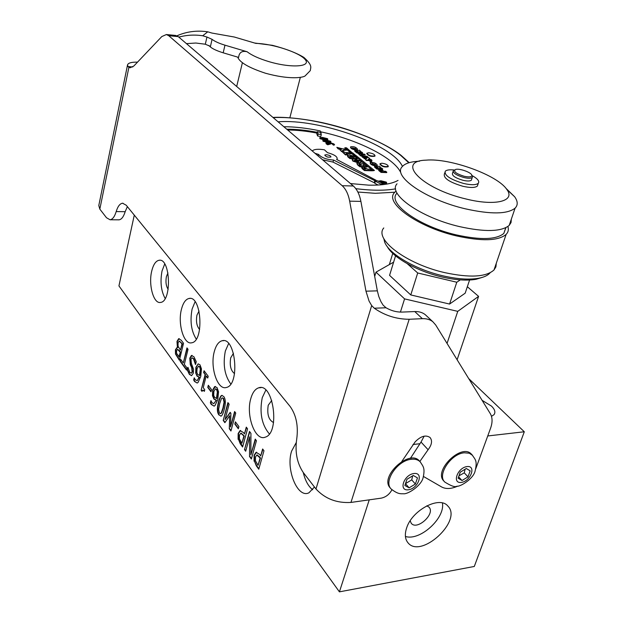 <?xml version="1.0" encoding="UTF-8"?>
<svg xmlns="http://www.w3.org/2000/svg" width="623" height="623" viewBox="0 0 623 623"><rect width="100%" height="100%" fill="white"/><g stroke="black" fill="none" stroke-linecap="round" stroke-linejoin="round"><path stroke-width="0.93" d="M186.97 347.891L188.029 349.308L184.338 364.377L186.993 368.014L186.495 370.023L180.172 361.348L180.662 359.346L183.287 362.944L186.97 347.891M183.287 362.944L187.243 348.249M180.172 361.348L180.927 359.712M186.596 369.641L180.53 361.324M203.628 372.538L204.079 370.755L208.199 376.253L207.747 378.044L206.205 375.988L203.238 387.677L204.765 389.757L204.36 391.345L202.818 390.13L202.016 391.4L201.151 390.208L205.123 374.532L203.628 372.538L204.352 371.113M205.123 374.532L203.994 372.515M201.151 390.208L205.489 374.509M202.14 391.034L201.517 390.185M204.453 390.964L202.966 390.115M206.205 375.988L207.841 377.663M223.221 420.424L227.925 402.606L229.124 404.21L225.059 419.591L230.183 412.325L230.915 413.322L230.471 426.996L234.606 411.53L235.743 413.057L230.938 431.015L229.295 428.756L229.677 415.728L224.872 422.69L223.221 420.424L228.197 402.972M225.067 422.402L223.595 420.393M229.677 415.728L229.295 428.756M231.047 430.61L229.669 428.717M230.471 426.996L234.879 411.896M225.059 419.591L230.362 412.574M244.512 449.642L249.504 431.435L250.937 433.351L250.859 454.891L255.235 439.098L256.442 440.718L251.365 459.042L249.543 456.542L249.644 436.848L245.688 451.254L244.512 449.642L249.776 431.801M245.805 450.842L244.894 449.596M249.644 436.848L249.543 456.542M251.474 458.629L249.924 456.503M250.859 454.891L255.508 439.464M258.054 465.311L260.11 457.975L256.832 455.008L255.492 456.986L255.422 460.74L258.054 465.311L260.5 457.936L257.221 454.961M260.11 457.975L260.5 457.936M258.895 468.8L256.692 465.778L254.449 461.129L254.503 455.172L256.668 452.22M254.059 461.168L254.114 455.218L256.061 452.321L259.581 454.377L260.702 455.88L262.633 448.981L263.965 450.756L258.779 469.212L256.302 465.817L254.449 461.129M260.702 455.88L262.906 449.347M241.911 443.218L243.881 435.999L240.797 433.18L239.466 435.166L239.396 438.833L241.911 443.218L244.263 435.96L241.148 433.149M242.705 446.598L238.477 439.262L238.531 433.444L240.673 430.477M238.095 439.301L238.157 433.483L240.057 430.586L243.375 432.502L244.442 433.943L246.287 427.144L247.557 428.842L242.596 447.01L240.237 443.771L238.477 439.262M244.442 433.943L246.568 427.51M234.824 424.045L235.416 421.857L238.921 426.591L238.329 428.788L234.824 424.045L235.681 422.223M238.438 428.383L235.206 424.006M219.701 403.603L218.611 409.436L219.421 413.033L220.487 413.649L221.22 412.963L222.948 407.979L224.054 402.209L223.221 398.494L222.177 397.902L221.422 398.619L219.701 403.603M220.62 413.641L221.601 412.932L223.322 407.948L224.428 402.178L223.595 398.463L222.411 397.879M220.885 416.156L219.28 414.957C217.388 412.364 217.256 408.026 218.875 401.952C219.942 397.856 221.033 395.667 222.154 395.379L222.177 395.371M218.907 414.988C217.022 412.395 216.882 408.057 218.502 401.983C219.569 397.887 220.659 395.698 221.78 395.403L223.743 396.516C225.682 399.078 225.822 403.447 224.163 409.623C223.096 413.672 222.022 415.845 220.924 416.148L219.28 414.957M216.446 398.541L217.349 391.937L216.516 389.476L215.371 388.853L213.899 391.431L213.697 395.294L214.647 397.412L216.82 398.51L217.715 391.906L216.89 389.445L215.636 388.83M216.002 400.239L213.884 399.016L212.474 395.706L212.7 389.951L214.647 386.61L217.022 387.545L218.541 391.735L217.801 399.577L214.935 405.651L214.156 406.087L211.283 404.475L210.372 402.902L210.948 400.644L211.952 402.66L213.79 403.673L216.376 400.207L214.25 398.985L212.848 395.675L213.066 389.92L215.418 386.439M213.759 403.681L216.376 400.207M210.372 402.902L211.166 401.196M214.024 406.118L211.649 404.444L210.738 402.871M207.771 387.405L208.316 385.279L211.547 389.64L210.995 391.781L207.771 387.405L208.58 385.645M211.096 391.384L208.137 387.381M199.461 375.552L200.318 369.104L199.531 366.729L198.496 366.153L197.047 368.723L196.852 372.492L197.756 374.516L199.827 375.529L200.684 369.081L199.897 366.706L198.714 366.137M196.058 372.904L196.268 367.29L198.161 363.848L200.022 364.837L201.455 368.863L200.746 376.526L198.021 382.53L197.18 383.013L194.547 381.51L193.683 380.007L194.236 377.787L195.194 379.719L197.226 380.637L199.407 377.203L197.39 376.074L195.692 372.928L195.902 367.313L198.161 363.848M197.226 380.637L199.041 377.226L197.024 376.105L195.692 372.928M193.683 380.007L194.462 378.34M197.086 383.036L194.913 381.478L194.049 379.975M191.331 373.2L192.484 371.869L192.094 367.765L190.661 364.619L190.14 358.139L192.071 355.375M195.451 364.455L193.496 358.84L191.977 357.82L190.981 359.3L191.323 363.271L193.551 369.361L193.301 373.185L191.565 375.669L189.369 374.376L187.266 370.015L187.936 367.305L189.789 372.313L191.222 373.208L192.118 371.892L191.728 367.788L190.303 364.642L189.774 358.163L191.409 355.492L193.909 356.745L196.253 361.675L195.56 364.447M187.266 370.015L188.123 367.998M191.526 375.677L189.735 374.353L187.632 369.992M195.715 363.824L193.854 358.825L192.188 357.804M176.543 353.241L179.183 356.917L180.382 351.972L179.214 350.383L177.438 349.363L176.574 350.944L176.543 353.241M178.824 356.94L180.382 351.972M180.024 351.987L177.532 349.355M180.483 350.103L182.002 343.818L179.222 341.038L178.069 342.767L178.061 346.248L180.483 350.103L182.368 343.803L179.284 341.038M177.407 347.579L176.979 341.42L178.7 338.663L181.27 340.275L183.52 343.281L179.385 360.265L175.484 354.004L175.437 349.807L176.909 347.65L177.757 347.556L177.329 341.404L179.183 338.616M175.484 354.004L175.795 349.783L177.244 347.634M179.479 359.884L175.834 353.981M134.28 215.114L118.938 285.902L339.418 591.85L474.298 566.463L524.301 431.77L468.714 378.597M369.252 499.841L339.418 591.85M314.451 487.015L308.938 492.801C297.529 498.735 285.614 469.205 291.603 451.138L296.213 442.618M250.789 398.642C252.51 392.583 255.142 388.97 258.693 387.818C273.489 382.101 280.428 433.265 265.188 437.182C255.165 441.434 245.688 415.323 250.789 398.642M214.273 351.676C215.986 345.337 218.603 341.692 222.123 340.742C235.712 336.443 240.26 384.998 226.367 387.475C217.552 390.543 209.865 367.181 214.273 351.676M181.418 309.413C183.092 302.879 185.646 299.227 189.096 298.456C201.548 295.224 204.328 341.381 191.682 342.79C183.902 345.025 177.571 323.905 181.418 309.413M151.701 271.184C153.32 264.526 155.797 260.881 159.122 260.258C170.523 257.829 172.018 301.789 160.493 302.428C153.593 304.047 148.297 284.789 151.701 271.184M405.417 536.442C419.847 541.332 445.352 518.196 442.423 502.987M410.183 520.82L411.273 523.328C416.989 530.788 435.672 513.702 429.006 507.145L426.817 505.806M406.585 528.109C411.967 510.136 439.628 495.558 447.828 506.024C463.029 520.618 420.611 559.563 407.831 542.594C405.028 539.035 404.607 534.207 406.585 528.109M164.706 263.965L162.027 271.013C160.025 281.822 161.069 290.988 165.15 298.495M167.945 272.936L166.411 276.565C165.477 281.845 166.053 286.113 168.163 289.36M195.092 301.727L192.11 309.039C189.844 321.063 191.222 331.078 196.261 339.091M199.041 311.009L196.946 315.152C195.856 321.507 196.751 326.281 199.625 329.474M228.633 343.553L225.339 351.045C222.777 364.447 224.591 375.428 230.783 383.986M233.469 353.288L230.705 357.82C229.482 365.413 230.767 370.685 234.56 373.636M265.826 390.115L262.252 397.7C259.339 412.691 261.707 424.761 269.338 433.912M271.737 400.488L268.225 405.254C266.893 414.311 268.669 420.073 273.567 422.542M303.253 472.507C305.192 480.567 308.33 486.329 312.676 489.787M482.093 400.316L491.539 406.141C494.911 409.521 495.713 412.387 493.946 414.723L491.485 416.328M524.301 431.77L487.801 435.952M419.637 443.755L412.971 444.518M423.445 476.455L441.645 486.968C445.959 489.257 451.325 488.977 457.741 486.119M410.425 458.357L421.023 442.057L424.154 436.162M127.357 206.618L125.176 211.695L116.189 211.586C117.802 206.33 119.943 203.542 122.599 203.223L126.22 205.224L290.209 406.578C296.314 415.276 298.479 426.179 296.696 439.262C294.866 452.197 297.07 463.302 303.308 472.584L315.978 488.985C325.074 498.789 336.739 503.275 350.959 502.434L381.198 498.151C385.847 497.162 389.422 494.389 391.914 489.826M401.788 461.495L415.144 441.863C420.805 436.108 425.774 434.652 430.041 437.502C432.526 440.671 431.879 444.744 428.102 449.72L419.855 461.456M386.034 307.77C391.112 310.69 396.329 312.139 401.671 312.1L414.786 311.562L422.355 318.672L409.186 319.272C396.438 319.21 384.796 315.526 374.267 308.221L386.034 307.77L383.106 305.153L380.957 301.672L378.807 296.571L377.343 290.855L365.966 291.182L369.073 301.111L371.682 305.574L374.267 308.221M426.56 315.884L425.236 314.654C422.456 312.458 418.975 311.422 414.786 311.562M132.777 66.949L127.91 66.552L130.067 67.782L133.828 66.022L161.809 36.562L166.38 34.538L168.716 35.69L342.167 185.701C345.82 188.979 348.319 194.135 349.674 201.167L360.896 201.385C359.526 194.392 357.01 189.267 353.334 186.004L342.167 185.701M422.355 318.672C426.568 318.517 430.065 319.537 432.845 321.741L435.703 324.988L490.301 413.649C492.52 417.48 492.629 422.277 490.636 428.048L475.785 468.691M360.896 201.385L377.343 290.855M365.966 291.182L349.674 201.167M128.875 67.424L99.828 209.11L106.494 217.739L110.053 219.763C112.561 219.452 114.601 216.726 116.189 211.586M127.91 66.552L127.559 64.808C128.338 62.9 131.648 62.012 137.496 62.16M168.716 35.69L178.225 36.617L175.46 35.433M118.526 219.833L118.977 219.841C121.508 219.522 123.58 216.812 125.176 211.695M178.225 36.617L353.334 186.004M99.828 209.11L98.792 205.528L127.513 65.049M407.271 263.693L417.706 272.983L456.784 282.227L449.58 304.055L465.171 293.199L469.578 280.023M417.706 272.983L410.775 294.936L449.58 304.055M456.784 282.227L460.304 279.883M395.558 255.827L389.57 275.366L410.775 294.936M467.336 286.728L478.589 296.369L457.749 311.36L404.576 298.884L375.988 272.158L393.619 262.158M400.418 312.107L404.576 298.884M447.057 343.421L457.749 311.36M374.696 276.433L375.988 272.158M457.111 359.751L478.589 296.369M466.059 198.994C421.421 188.691 395.364 160.936 426.132 160.15C449.713 157.884 497.466 175.024 506.826 189.47C515.813 201.011 495.682 206.431 466.059 198.994M505.969 188.341L514.66 196.767C517.9 201.369 518.04 205.169 515.081 208.16C507.348 214.242 490.784 214.468 465.389 208.83C426.093 199.726 392.435 176.325 402.147 166.754C404.685 163.709 409.77 161.902 417.394 161.334L419.536 161.217M511.312 219.203L511.039 222.536L509.201 225.401C501.398 231.772 484.873 232.177 459.61 226.624C420.525 217.637 387.226 193.815 397.03 183.808M505.892 227.66L503.82 233.438C496.321 239.699 480.489 240.19 456.324 234.894C418.999 226.351 387.233 203.308 396.711 193.496M507.909 226.476C508.851 229.568 508.259 232.223 506.125 234.419C498.291 240.945 481.774 241.444 456.581 235.938C417.612 227.006 384.508 202.973 394.351 192.741L396.103 190.988M496.297 263.241L495.908 266.846L493.992 269.993C486.033 277.087 469.586 277.959 444.666 272.617C406.134 263.934 373.769 239.053 383.784 227.948M490.106 272.804L489.779 273.178C487.544 275.584 483.814 277.282 478.604 278.271C469.111 279.922 457.22 279.104 442.922 275.818C415.51 269.525 388.931 253.834 384.679 242.16L383.784 238.523M482.607 277.29L476.027 279.291C466.946 280.872 455.592 280.101 441.964 276.962C417.2 271.27 392.84 257.463 387.187 246.467M464.073 176.254C455.865 173.615 453.038 171.348 455.592 169.464C459.517 168.132 471.751 172.563 471.852 175.367C471.697 177.025 469.096 177.321 464.073 176.254M471.845 175.32L472.53 176.535L472.257 177.446C470.98 178.474 468.192 178.505 463.878 177.532C456.27 175.25 452.757 172.929 453.349 170.57L454.65 169.931M471.65 179.315L471.362 180.187C470.092 181.231 467.305 181.262 462.998 180.296C455.39 178.014 451.885 175.686 452.485 173.311L453.085 171.411M472.032 175.546C477.662 178.692 479.741 181.277 478.277 183.302C476.05 185.109 471.175 185.171 463.652 183.474C450.343 179.479 444.207 175.413 445.243 171.27C446.613 169.915 449.658 169.495 454.369 170.009M477.896 184.47L477.382 186.043C475.154 187.866 470.279 187.936 462.764 186.246C449.463 182.251 443.335 178.17 444.386 174.004L444.791 172.719M205.317 44.217L210.449 46.414L212.069 39.342L206.953 37.037L205.317 44.217L195.832 43.026L186.441 43.633M178.824 37.131C186.542 34.989 194.501 34.538 202.701 35.776L207.755 31.82L211.945 33.058L234.357 37.03L255.851 43.392C272.508 43.618 299.842 52.573 305.262 59.66C311.5 66.91 290.933 68.265 268.723 61.576C258.864 58.578 251.669 55.299 247.121 51.748L224.973 45.175C219.086 43.384 214.787 41.445 212.069 39.342M208.9 45.456C210.854 48.01 215.62 50.463 223.19 52.815L238.632 57.402C239.107 52.457 241.942 50.572 247.121 51.748M202.701 35.776L206.953 37.037M207.755 31.82C196.876 30.223 186.612 31.555 176.955 35.799M350.469 183.567L368.668 185.148C382.156 185.444 391.945 183.863 398.05 180.397M402.442 166.396C392.428 144.411 318.369 118.37 278.123 121.843M368.754 152.767C372.655 153.344 374.735 154.364 375.007 155.812C371.324 156.459 368.614 155.594 366.877 153.219L368.754 152.767M381.899 163.226C385.894 163.818 388.02 164.869 388.269 166.38C384.484 167.026 381.743 166.131 380.038 163.685L381.899 163.226M356.083 149.652C352.704 149.099 350.881 148.157 350.601 146.826C353.747 146.296 356.068 147.114 357.571 149.271L356.083 149.652M352.579 147.97L355.78 148.523L352.579 147.97M375.934 165.609C372.429 165.04 370.537 164.051 370.272 162.634C373.551 162.112 375.934 162.977 377.398 165.227L375.934 165.609M372.313 163.865L375.568 164.433L372.11 163.421L372.313 163.865M381.595 168.023L382.701 168.911L377.102 168.701L374.563 166.263L377.982 166.66L379.205 166.107L380.497 167.143L379.368 167.657L379.734 167.953L381.595 168.023M378.402 167.906L376.401 167.003L377.336 167.867L378.402 167.906M359.3 150.143L360.53 151.124L359.385 151.599L361.574 151.965L362.625 152.806L357.104 152.557L354.744 150.299L358.069 150.649L359.3 150.143M356.566 151.124L358.427 151.825L356.566 151.124M363.116 157.417L368.66 157.65L369.735 158.507L368.294 159.324L370.887 159.433L371.962 160.298L366.402 160.064L365.327 159.2L366.776 158.382L364.182 158.273L363.116 157.417L364.182 158.273M383.823 171.239L385.692 171.302L386.805 172.197L381.19 172.003L378.62 169.534L382.67 170.313L383.823 171.239M382.483 171.193L380.474 170.281L381.416 171.154L382.483 171.193M359.128 153.141L360.102 153.928L364.253 154.107L365.312 154.956L361.161 154.777L362.134 155.563L360.748 155.501L357.75 153.079L359.128 153.141M366.939 156.272L368.006 157.121L362.461 156.887L361.402 156.03L366.939 156.272M369.166 160.672L370.49 160.726L371.775 161.754L370.444 161.7L369.166 160.672L370.444 161.7M370.335 162.097L371.775 161.754M362.461 156.887L361.402 156.03M357.75 153.079L360.631 155.898L362.134 155.563M360.631 155.898L360.748 155.501M378.582 169.674L378.807 170.577L381.066 172.4L381.19 172.003M371.962 160.298L371.853 160.695L366.285 160.461L366.402 160.064M366.285 160.461L365.327 159.2M366.122 158.756L364.066 158.67M357.789 151.794L356.777 151.296M354.705 150.423L354.861 151.233L356.987 152.954L357.104 152.557M356.987 152.954L362.516 153.203L362.625 152.806M354.861 151.233L354.97 150.836M379.641 167.875L380.497 167.143M355.858 156.7L357.555 156.778L374.423 170.468L372.71 170.414L355.858 156.7L372.71 170.414M372.593 170.811L374.423 170.468M352.813 152.923L351.123 152.845L344.838 147.737L346.52 147.815L352.727 153.219M351.489 153.258L351.123 152.845M351.014 153.242L344.838 147.737M354.214 154.06L352.517 153.982L351.52 153.165L353.21 153.242L354.113 154.411M352.968 154.403L352.517 153.982M352.408 154.379L351.52 153.165M354.432 155.54L356.13 155.618L357.135 156.435L355.445 156.357L354.432 155.54L355.445 156.357M355.842 156.778L355.328 156.755M355.655 155.236L353.965 155.158L352.976 154.356L354.674 154.434L355.554 155.594M354.425 155.579L353.965 155.158M353.848 155.555L352.976 154.356M349.62 155.065L347.385 155.462L350.048 158.187L357.259 158.491L354.246 156.194L349.62 155.065M350.328 157.152L349.643 156.326L351.014 156.171L354.269 157.323L350.328 157.152M353.63 157.292L349.721 156.614M357.259 158.491L357.143 158.888L349.931 158.592L350.048 158.187M349.931 158.592L347.93 156.941L347.33 155.633M381.891 183.061L386.688 182.858L386.283 182.103L380.957 180.763L378.208 181.168M386.61 183.115L382.904 183.59M385.481 182.609L383.885 181.9L379.376 181.776M379.259 181.714L381.595 181.285L385.473 182.08L385.388 182.632L380.692 182.453M333.578 144.785L334.59 144.832L333.881 143.921L330.221 142.659L329.185 142.831L329.287 143.267L325.907 142.753L327.885 144.419L328.905 144.466L326.958 143.142L330.54 143.975L329.925 143.274L330.72 143.119L333.087 143.905L333.469 145.175L331.95 143.757L330.042 143.531M334.59 144.832L333.469 145.175M328.905 144.466L327.776 144.809L326.25 143.89L325.884 142.792M327.776 144.809L327.885 144.419M330.54 143.975L329.637 144.326L327.075 143.43M329.637 144.326L329.746 143.936M331.95 143.757L332.059 143.368M333.422 145.143L333.531 144.754M325.564 139.949L322.831 140.253L323.158 140.845L328.212 142.13L330.938 141.834L330.603 141.226L325.564 139.949M330.86 142.122L328.111 142.519L323.049 141.242L322.8 140.346M329.769 141.631L328.344 141.032L323.898 140.837M326.125 140.416L328.446 140.642L329.995 141.507L325.323 141.437L323.773 140.572L326.125 140.416M298.448 139.178L297.475 138.353M370.451 169.246L367.765 169.144L362.991 167.073L361.706 167.33L364.58 170.134L371.869 170.398L370.451 169.246M365.942 168.81L364.657 169.035L363.964 168.288L365.872 169.074M365.639 169.067L364.128 168.592M371.869 170.398L371.752 170.795L364.463 170.538L362.142 168.631L361.667 167.462M364.463 170.538L364.58 170.134M295.17 136.39L294.368 135.705M358.988 162.696L361.184 162.253L360.374 160.936L354.355 158.958L352.197 159.379L352.953 160.672L358.988 162.696L358.871 163.101L352.836 161.077L352.135 159.589M361.13 162.447L358.871 163.101M358.84 161.497L354.44 160.547M358.755 160.905L359.004 161.38L357.633 161.583L354.394 160.267L355.686 160.064L358.755 160.905L358.638 161.302M325.113 139.575L327.838 139.279L327.503 138.68L322.488 137.41L319.755 137.706L320.074 138.298L325.019 139.926M325.354 138.104L326.709 138.641L326.561 139.108L320.868 138.337L321.016 137.878L325.354 138.104L320.814 138.29M326.67 139.085L325.253 138.493M327.76 139.575L326.234 139.988M324.349 139.926L319.973 138.688L319.724 137.808M346.069 153.538L351.465 153.78L350.134 152.69L344.737 152.448L343.382 151.334L341.606 151.257L345.648 154.574L347.432 154.652L346.069 153.538M351.465 153.78L346.583 153.959M347.432 154.652L345.531 154.971L341.606 151.257M345.531 154.971L345.648 154.574M357.703 164.488L360.008 166.372L367.266 166.653L365.872 165.516L362.929 165.399L362.648 165.009L364.432 164.34L362.866 163.062L361.114 164.114L357.999 163.156L356.893 163.397L357.594 164.885L356.854 163.514M361.566 165.344L360.086 165.29L359.167 164.379L361.566 165.344M360.927 165.321L359.362 164.69M364.432 164.34L362.952 164.854M360.008 166.372L359.892 166.777L367.157 167.05L367.266 166.653M359.892 166.777L357.594 164.885M345.609 149.006L342.627 148.866L336.817 147.324L338.258 148.508L341.536 149.325L339.971 149.917L341.443 151.124L343.943 149.948L346.933 150.088L345.609 149.006M340.867 149.582L338.149 148.905L336.817 147.324M338.149 148.905L338.258 148.508M341.56 151.405L339.971 149.917M341.326 151.514L341.443 151.124M346.933 150.088L343.834 150.345L341.856 151.272M343.834 150.345L343.943 149.948M316.897 133.073C306.329 131.056 296.595 130.036 287.694 130.012M400.534 172.119C393.175 157.253 356.644 139.318 320.596 131.796M322.582 159.776L332.994 162.081L374.213 182.734L375.007 182.547M374.96 155.952L374.89 156.202C371.207 156.848 368.505 155.984 366.768 153.608L366.815 153.46M388.238 166.505L388.152 166.769C384.368 167.423 381.626 166.52 379.921 164.075L379.96 163.95M357.509 149.349L355.974 150.042C352.595 149.489 350.772 148.547 350.492 147.215M377.343 165.297L375.817 166.006C372.313 165.438 370.428 164.449 370.163 163.031L370.218 162.961M374.516 166.403L374.742 167.291L376.985 169.106L382.584 169.308L382.701 168.911M359.666 151.825L360.53 151.124M369.735 158.507L368.839 159.348M381.066 172.4L386.688 172.602L386.805 172.197M317.263 131.726L316.741 133.665L317.59 135.97L320.767 136.601L321.289 134.654L318.119 134.031L317.263 131.726L320.417 132.356L321.289 134.654M378.161 185.039L374.789 183.294L375.389 181.231L377.39 180.756L382.974 183.621L380.972 184.112L375.389 181.231M361.683 155.197L365.312 154.956M362.345 157.276L367.897 157.518L368.006 157.121M283.831 126.718C294.881 126.734 307.007 128.128 320.214 130.908L321.149 133.12L320.666 133.018M320.962 133.797L321.149 133.12M317.107 132.302C306.072 130.191 295.964 129.171 286.782 129.234M381.844 171.169L380.754 170.616M377.764 167.883L376.681 167.338M375.412 164.55L372.149 163.701M355.624 148.64L352.439 147.838M328.095 157.167L327.044 156.879M382.662 184.665L382.974 183.621M380.754 184.852L380.972 184.112M317.59 135.97L318.119 134.031M376.985 169.106L377.102 168.701M326.273 154.683C329.201 155.096 330.766 155.859 330.953 156.965C328.173 157.541 326.102 156.91 324.739 155.065L326.273 154.683M332.994 162.081L333.554 160.049C326.514 159.558 321.515 157.689 318.571 154.434L314.981 153.289M318.143 155.991L318.571 154.434M312.232 150.945C314.07 149.216 318.127 148.835 324.412 149.8L327.496 152.666C334.224 154.535 337.44 156.614 337.16 158.896L336.607 159.418L376.214 180.343L374.82 180.678L333.554 160.049M375.988 181.091L376.214 180.343M374.213 182.734L374.82 180.678M390.925 488.759L390.247 487.949C379.142 476.821 409.366 448.84 419.365 460.911L419.653 461.222M404.888 485.473L406.967 479.274L413.275 475.474L417.465 477.88L415.377 484.04L409.109 487.832L404.888 485.473M405.511 483.612L411.725 479.881L415.377 484.04M405.495 483.666L409.109 487.832M411.725 479.881L412.667 475.84M444.534 481.766L443.95 481.127C432.93 471.144 461.3 443.015 471.268 454.003L471.666 454.416M458.139 478.199L460.272 472.172L466.3 468.496L470.163 470.856L468.021 476.852L462.032 480.52L458.139 478.199M458.987 475.801L464.26 472.841L468.021 476.852M458.614 476.844L462.032 480.52M464.26 472.841L465.101 469.228M259.215 456.76L259.604 456.714M254.114 455.218L254.503 455.172M256.302 465.817L256.692 465.778M410.744 457.656L411.297 458.271M421.023 442.057L428.102 449.72M350.959 502.434L409.186 319.272M315.978 488.985L371.682 305.574M224.973 45.175L223.19 52.815M389.78 263.155L389.718 264.37M357.851 192.024L375.264 193.309L394.78 192.219M408.797 162.798L400.449 155.166C373.387 133.883 311.025 115.574 273.17 117.615M355.788 188.66C371.869 190.669 385.146 190.731 395.621 188.831M378.807 170.577L378.924 170.172M357.509 151.568L357.618 151.171M350.905 156.568L351.014 156.171M347.93 156.941L348.047 156.544M383.854 183.629L383.97 183.224M383.885 181.9L384.002 181.488M379.399 181.768L379.516 181.355M385.349 182.484L385.473 182.08M326.25 143.89L326.351 143.5M327.402 143.415L327.503 143.025M329.45 144.178L329.559 143.781M330.611 143.516L330.72 143.119M332.986 144.295L333.087 143.905M323.049 141.242L323.158 140.845M328.111 142.519L328.212 142.13M328.344 141.032L328.446 140.642M323.983 140.814L324.092 140.424M329.699 141.577L329.808 141.187M364.291 168.592L364.408 168.187M362.142 168.631L362.259 168.226M355.569 160.461L355.686 160.064M352.836 161.077L352.953 160.672M326.608 139.03L326.709 138.641M320.907 138.267L321.016 137.878M319.973 138.688L320.074 138.298M359.448 164.698L359.564 164.293M360.406 164.97L360.522 164.573M360.865 165.274L360.982 164.869M381.517 170.904L381.634 170.507M377.445 167.626L377.561 167.221M374.742 167.291L374.859 166.894M420.564 462.243L420.214 461.845C418.111 459.719 415.144 458.871 411.312 459.291C397.544 460.311 383.254 481.322 391.065 488.923C397.817 494.257 400.534 493.774 403.283 493.751C407.831 494.607 421.576 485.527 423.142 477.514C425.26 467.904 423.173 466.572 420.214 461.845L419.365 460.911M413.937 473.511C424.061 472.141 418.485 488.479 408.454 489.779C398.276 491.313 403.782 474.773 413.937 473.511M472.631 455.421L469.298 453.209L464.26 452.796C450.927 453.762 436.824 475.069 444.799 482.062C451.091 485.987 455.063 487.388 456.714 486.259C460.296 486.921 473.285 478.838 475.076 471.175C477.646 460.35 475.123 459.657 472.141 454.907L471.268 454.003M466.985 466.58C476.525 465.288 470.809 481.19 461.355 482.412C451.761 483.861 457.414 467.764 466.985 466.58M159.854 260.25L159.122 260.258M190.194 298.425L189.096 298.456M223.743 340.656L222.123 340.742M261.037 387.638L258.693 387.818M432.845 321.741L425.236 314.654M175.857 35.472L166.38 34.538M118.977 219.841L110.053 219.763M122.599 203.223L123.011 203.23M506.826 189.47L514.66 196.767M515.081 208.16L509.201 225.401M505.759 227.722L503.82 233.438M506.125 234.419L493.992 269.993M476.027 279.291L478.604 278.271M471.852 175.367L472.53 176.535M472.257 177.446L471.362 180.187M478.277 183.302L477.382 186.043M254.62 43.026L272.516 45.339C285.965 48.851 296.431 52.877 303.907 57.425C313.213 65.882 310.418 67.557 310.316 70.586L304.966 76.061C301.524 78 288.278 79.479 265.585 73.273C248.92 67.79 239.629 62.409 237.713 57.129M289.843 117.786L300.325 77.416M236.685 86.496L242.425 62.604M389.344 264.58L392.77 253.366M409.218 162.673L401.095 155.368C385.863 143.204 354.588 130.565 331.42 124.841C308.354 118.783 283.535 116.665 272.96 117.436M386.688 182.858L386.564 183.263M330.938 141.834L330.836 142.223M361.184 162.253L361.067 162.658M327.838 139.279L327.729 139.669M377.289 165.625L377.398 165.227M357.462 149.66L357.571 149.271M388.152 166.769L388.269 166.38M374.89 156.202L375.007 155.812M336.965 159.605L337.16 158.896"/></g></svg>
